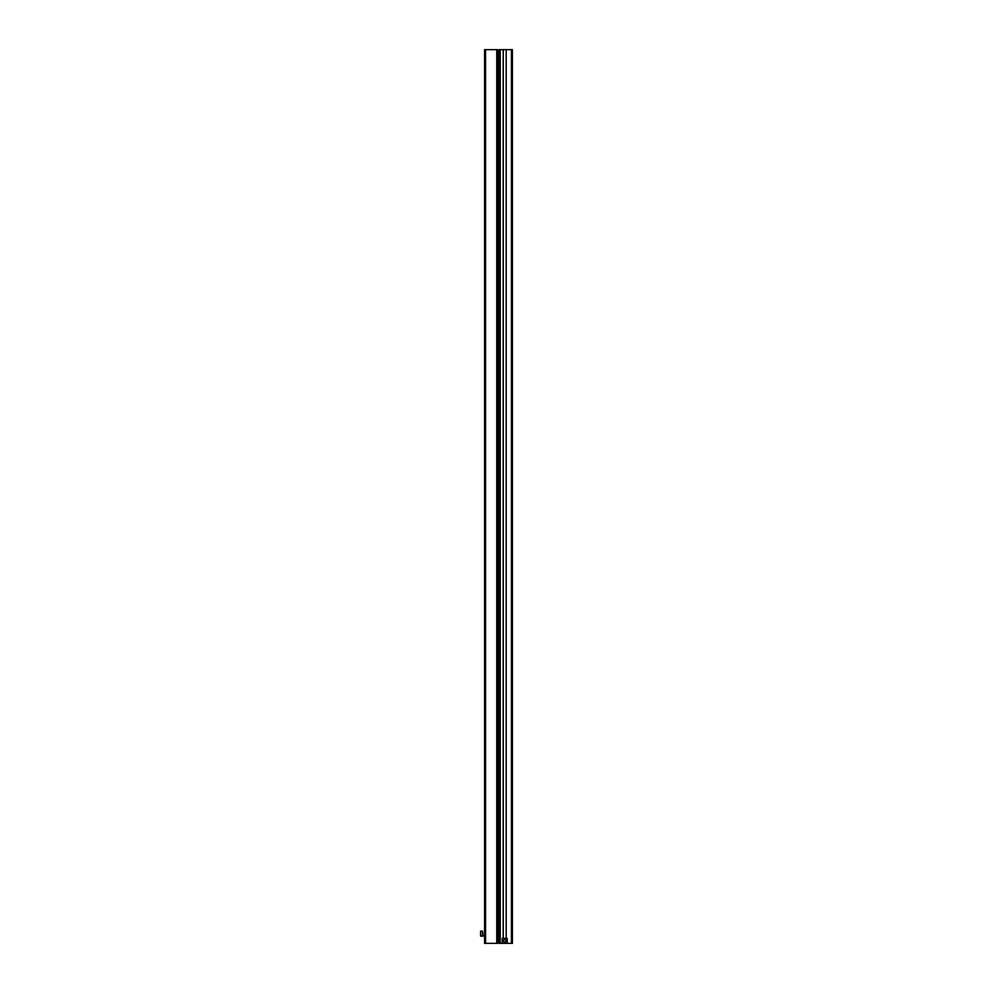 <?xml version="1.0" encoding="UTF-8"?>
<svg xmlns="http://www.w3.org/2000/svg" width="993" height="993" viewBox="0 0 993 993"><rect width="100%" height="100%" fill="white"/><g stroke="black" fill="none" stroke-linecap="round" stroke-linejoin="round"><path stroke-width="1.49" d="M485.565 943.35L484.572 943.35L484.572 49.662L485.565 49.662L485.565 943.35L497.741 943.35L497.741 49.662L485.565 49.662M497.741 943.102L497.741 924.21M498.138 927.636L497.989 926.68M497.989 941.116L497.989 939.862M498.734 939.837L498.734 929.386M499.231 926.295A5.97 5.97 0 0 0 499.131 926.37A0.993 0.993 0 0 0 498.734 927.164L498.734 940.148A0.993 0.993 0 0 0 499.131 940.954L499.131 926.37M498.734 932.762L498.734 934.55M482.486 931.173L483.082 936.138L480.6 936.138L480.6 931.173L482.486 931.173L482.486 936.138M511.407 943.35L500.224 943.325L511.407 943.35L511.407 49.65L506.194 49.65L506.194 938.36M499.231 943.35L500.224 943.35L499.231 943.35L499.231 49.65L500.224 49.65L500.224 943.325M499.429 943.35L507.435 943.338L499.429 943.35M500.224 49.65L503.215 49.65L503.215 938.36M503.215 49.65L506.194 49.65M512.4 49.65L512.4 943.338L507.187 943.338L511.258 943.35L512.4 943.35L512.4 49.65L511.407 49.65M498.982 77.988L499.231 59.096M498.834 74.562L498.982 75.518M498.982 61.094L498.982 62.348M498.238 62.36L498.238 72.688M497.741 61.181L497.841 61.256A0.993 0.993 180 0 1 498.238 62.05L498.238 64.88M497.741 75.915L497.841 61.256L497.841 75.84A0.993 0.993 0 0 0 498.238 75.046L498.238 74.661M498.858 64.433L498.858 72.65M503.476 940.843A1.216 1.216 180 0 1 504.705 939.626A1.216 1.216 180 0 1 505.921 940.843A1.216 1.216 180 0 1 504.705 942.072A1.216 1.216 180 0 1 503.476 940.843A1.216 1.216 180 0 1 504.705 939.626A1.216 1.216 180 0 1 505.921 940.843M502.222 943.325L502.222 938.36L507.187 938.36L507.187 943.325L502.222 943.325L507.187 943.325M496.748 49.662L496.748 943.35"/></g></svg>
